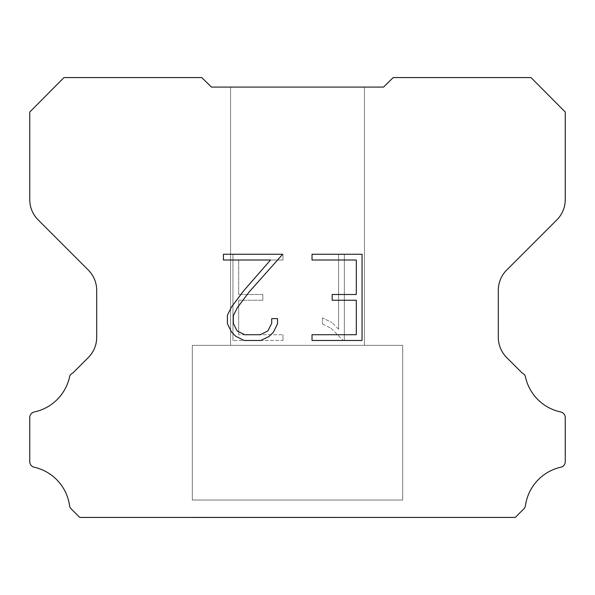 <?xml version="1.0" encoding="UTF-8"?>
<svg xmlns="http://www.w3.org/2000/svg" width="595" height="595" viewBox="0 0 595 595"><rect width="100%" height="100%" fill="white"/><g stroke="black" fill="none" stroke-linecap="round" stroke-linejoin="round"><path stroke-width="0.45" stroke-dasharray="2.98 2.23" d="M364.438 87.078L230.562 87.078L230.562 345.316L364.438 345.316L230.562 345.316L364.438 345.316L364.438 87.078L230.562 87.078L230.562 345.316L364.438 345.316L230.562 345.316L364.438 345.316L364.438 87.078L230.562 87.078L230.562 345.316L364.438 345.316L230.562 345.316L364.438 345.316L364.438 87.078L230.562 87.078L230.562 345.316L364.438 345.316L230.562 345.316L364.438 345.316L364.438 87.078L230.562 87.078L230.562 345.316L364.438 345.316L230.562 345.316L364.438 345.316L364.438 87.078L230.562 87.078L230.562 345.316L364.438 345.316L230.562 345.316L364.438 345.316L364.438 87.078L230.562 87.078L230.562 345.316L364.438 345.316L230.562 345.316L364.438 345.316L364.438 87.078L230.562 87.078L230.562 345.316L364.438 345.316L230.562 345.316L364.438 345.316L364.438 87.078L230.562 87.078L230.562 345.316L364.438 345.316L230.562 345.316L364.438 345.316L364.438 87.078L230.562 87.078L230.562 345.316L364.438 345.316L230.562 345.316L364.438 345.316L364.438 87.078L230.562 87.078L230.562 345.316L364.438 345.316L230.562 345.316L364.438 345.316L364.438 87.078L230.562 87.078L230.562 345.316L364.438 345.316L230.562 345.316L364.438 345.316L364.438 87.078L230.562 87.078L230.562 345.316L364.438 345.316L230.562 345.316L364.438 345.316L364.438 87.078L230.562 87.078L230.562 345.316L364.438 345.316L230.562 345.316L364.438 345.316L364.438 87.078L230.562 87.078L230.562 345.316L364.438 345.316L230.562 345.316L364.438 345.316L364.438 87.078L230.562 87.078L230.562 345.316L364.438 345.316L230.562 345.316L364.438 345.316L364.438 87.078L230.562 87.078L230.562 345.316L364.438 345.316L230.562 345.316L364.438 345.316L364.438 87.078L230.562 87.078L230.562 345.316L364.438 345.316L230.562 345.316L364.438 345.316L364.438 87.078L230.562 87.078L230.562 345.316L364.438 345.316L230.562 345.316L364.438 345.316L364.438 87.078L230.562 87.078L230.562 345.316L364.438 345.316L230.562 345.316L364.438 345.316L364.438 87.078L230.562 87.078L230.562 345.316L364.438 345.316L364.438 87.078L230.562 87.078L230.562 345.316L364.438 345.316L364.438 87.078L230.562 87.078L230.562 345.316L364.438 345.316L364.438 87.078L230.562 87.078L230.562 345.316L364.438 345.316L364.438 87.078L230.562 87.078L230.562 345.316L364.438 345.316L364.438 87.078L230.562 87.078L230.562 345.316L364.438 345.316L364.438 87.078L230.562 87.078L230.562 345.316L364.438 345.316L364.438 87.078L230.562 87.078L230.562 345.316L364.438 345.316L364.438 87.078L230.562 87.078L230.562 345.316L364.438 345.316L364.438 87.078L230.562 87.078L230.562 345.316L364.438 345.316L364.438 87.078L230.562 87.078L230.562 345.316L364.438 345.316L364.438 87.078L230.562 87.078L230.562 345.316L364.438 345.316L364.438 87.078L230.562 87.078L230.562 345.316L364.438 345.316L364.438 87.078L230.562 87.078L230.562 345.316L364.438 345.316L364.438 87.078L230.562 87.078L230.562 345.316L364.438 345.316L364.438 87.078L230.562 87.078L230.562 345.316L364.438 345.316L364.438 87.078L230.562 87.078L230.562 345.316L364.438 345.316L364.438 87.078L230.562 87.078L230.562 345.316L364.438 345.316L364.438 87.078L230.562 87.078L230.562 345.316L364.438 345.316L364.438 87.078L230.562 87.078L230.562 345.316L364.438 345.316L364.438 87.078L230.562 87.078L364.438 87.078M192.311 517.248L402.689 517.434L192.311 517.248M402.689 345.316L192.311 345.316L192.311 500.031L402.689 500.031L192.311 500.031L402.689 500.031L402.689 345.316L192.311 345.316L192.311 500.031L402.689 500.031L192.311 500.031L402.689 500.031L402.689 345.316L192.311 345.316L192.311 500.031L402.689 500.031L192.311 500.031L402.689 500.031L402.689 345.316L192.311 345.316L192.311 500.031L402.689 500.031L192.311 500.031L402.689 500.031L402.689 345.316L192.311 345.316L192.311 500.031L402.689 500.031L192.311 500.031L402.689 500.031L402.689 345.316L192.311 345.316L192.311 500.031L402.689 500.031L192.311 500.031L402.689 500.031L402.689 345.316L192.311 345.316L192.311 500.031L402.689 500.031L192.311 500.031L402.689 500.031L402.689 345.316L192.311 345.316L192.311 500.031L402.689 500.031L192.311 500.031L402.689 500.031L402.689 345.316L192.311 345.316L192.311 500.031L402.689 500.031L192.311 500.031L402.689 500.031L402.689 345.316L192.311 345.316L192.311 500.031L402.689 500.031L192.311 500.031L402.689 500.031L402.689 345.316L192.311 345.316L192.311 500.031L402.689 500.031L192.311 500.031L402.689 500.031L402.689 345.316L192.311 345.316L192.311 500.031L402.689 500.031L192.311 500.031L402.689 500.031L402.689 345.316L192.311 345.316L192.311 500.031L402.689 500.031L192.311 500.031L402.689 500.031L402.689 345.316L192.311 345.316L192.311 500.031L402.689 500.031L192.311 500.031L402.689 500.031L402.689 345.316L192.311 345.316L192.311 500.031L402.689 500.031L192.311 500.031L402.689 500.031L402.689 345.316L192.311 345.316L192.311 500.031L402.689 500.031L192.311 500.031L402.689 500.031L402.689 345.316L192.311 345.316L192.311 500.031L402.689 500.031L192.311 500.031L402.689 500.031L402.689 345.316L192.311 345.316L192.311 500.031L402.689 500.031L192.311 500.031L402.689 500.031L402.689 345.316L192.311 345.316L192.311 500.031L402.689 500.031L192.311 500.031L402.689 500.031L402.689 345.316L192.311 345.316L192.311 500.031L402.689 500.031L192.311 500.031L402.689 500.031L402.689 345.316L192.311 345.316L192.311 500.031L402.689 500.031L402.689 345.316L192.311 345.316L192.311 500.031L402.689 500.031L402.689 345.316L192.311 345.316L192.311 500.031L402.689 500.031L402.689 345.316L192.311 345.316L192.311 500.031L402.689 500.031L402.689 345.316L192.311 345.316L192.311 500.031L402.689 500.031L402.689 345.316L192.311 345.316L192.311 500.031L402.689 500.031L402.689 345.316L192.311 345.316L192.311 500.031L402.689 500.031L402.689 345.316L192.311 345.316L192.311 500.031L402.689 500.031L402.689 345.316L192.311 345.316L192.311 500.031L402.689 500.031L402.689 345.316L192.311 345.316L192.311 500.031L402.689 500.031L402.689 345.316L192.311 345.316L192.311 500.031L402.689 500.031L402.689 345.316L192.311 345.316L192.311 500.031L402.689 500.031L402.689 345.316L192.311 345.316L192.311 500.031L402.689 500.031L402.689 345.316L192.311 345.316L192.311 500.031L402.689 500.031L402.689 345.316L192.311 345.316L192.311 500.031L402.689 500.031L402.689 345.316L192.311 345.316L192.311 500.031L402.689 500.031L402.689 345.316L192.311 345.316L192.311 500.031L402.689 500.031L402.689 345.316L192.311 345.316L192.311 500.031L402.689 500.031L402.689 345.316L192.311 345.316L192.311 500.031L402.689 500.031L402.689 345.316L192.311 345.316L192.311 500.031L402.689 500.031L402.689 345.316L192.311 345.316L402.689 345.316M356.308 300.244L356.308 334.725L312.025 334.725L312.025 340.474L362.058 340.474L362.058 254.258L312.025 254.258L312.025 260.008L356.308 260.008L356.308 294.495L332.174 294.495L332.174 300.244L356.308 300.244M277.538 323.784L277.538 318.615L271.699 318.615L271.699 323.338L267.884 330.902L260.305 334.725L244.701 334.725L237.063 330.917L233.307 323.338L233.307 315.767L237.182 307.898L249.134 291.966L282.699 254.258L223.43 254.258L223.43 260.008L270.517 260.008L243.749 290.695L231.567 306.916L227.409 315.164L227.409 323.695L231.567 332.114L235.828 336.316L244.195 340.474L260.751 340.474L269.171 336.383L273.44 332.203L277.538 323.784M238.692 334.725L238.692 300.244L238.692 334.725L282.975 334.725L238.692 334.725M238.692 300.244L262.826 300.244L238.692 300.244M262.826 300.244L262.826 294.495L262.826 300.244M262.826 294.495L238.692 294.495L262.826 294.495M238.692 294.495L238.692 260.008L238.692 294.495M238.692 260.008L282.975 260.008L238.692 260.008M282.975 260.008L282.975 254.258L282.975 260.008M282.975 340.474L282.975 334.725L282.975 340.474L232.942 340.474L282.975 340.474M232.942 254.258L232.942 340.474L232.942 254.258L282.975 254.258L232.942 254.258M322.475 317.886L322.475 323.94L322.475 317.886L332.017 322.594L322.475 317.886M322.475 323.94L330.894 328.202L322.475 323.94M330.894 328.202L343.122 340.362L330.894 328.202M343.122 340.362L344.334 340.362L343.122 340.362M344.334 340.362L344.334 254.147L344.334 340.362M338.585 329.214L332.017 322.594L338.585 329.214L338.585 254.147L338.585 329.214M344.334 254.147L338.585 254.147L344.334 254.147M201.757 77.566L64.015 77.566L29.75 112.038L29.75 199.608A28.686 28.686 0 0 0 38.154 219.89L88.283 270.018A28.686 28.686 0 0 1 96.688 290.308L96.688 337.305A28.686 28.686 0 0 1 88.283 357.588L72.791 373.087A5.734 5.734 0 0 0 69.741 376.025A45.897 45.897 0 0 1 34.294 411.971A5.734 5.734 0 0 0 29.75 417.586L29.75 461.393A5.734 5.734 0 0 0 33.662 467.097A45.897 45.897 0 0 1 69.533 505.49A5.734 5.734 0 0 0 71.14 508.837L79.737 517.434L515.263 517.434L523.86 508.837A5.734 5.734 0 0 0 525.467 505.49A45.897 45.897 0 0 1 561.338 467.097A5.734 5.734 0 0 0 565.25 461.393L565.25 417.586A5.734 5.734 0 0 0 560.706 411.971A45.897 45.897 0 0 1 525.259 376.025A5.734 5.734 0 0 0 522.209 373.087L506.717 357.588A28.686 28.686 0 0 1 498.312 337.305L498.312 290.308A28.686 28.686 0 0 1 506.717 270.018L556.846 219.89A28.686 28.686 0 0 0 565.25 199.608L565.25 112.038L530.985 77.566L393.243 77.566L383.559 87.078L211.441 87.078L201.757 77.566M402.689 517.434L192.311 517.434L402.689 517.434"/><path stroke-width="0.89" d="M356.308 334.725L356.308 300.244L332.174 300.244L332.174 294.495L356.308 294.495L356.308 260.008L312.025 260.008L312.025 254.258L362.058 254.258L362.058 340.474L312.025 340.474L312.025 334.725L356.308 334.725M277.538 318.615L277.538 323.784L273.44 332.203L269.171 336.383L260.751 340.474L244.195 340.474L235.828 336.316L231.567 332.114L227.409 323.695L227.409 315.164L231.567 306.916L243.749 290.695L270.517 260.008L223.43 260.008L223.43 254.258L282.699 254.258L249.134 291.966L237.182 307.898L233.307 315.767L233.307 323.338L237.063 330.917L244.701 334.725L260.305 334.725L267.884 330.902L271.699 323.338L271.699 318.615L277.538 318.615M211.441 87.078L201.757 77.566L64.015 77.566L29.75 112.038L29.75 199.608A28.686 28.686 0 0 0 38.154 219.89L88.283 270.018A28.686 28.686 0 0 1 96.688 290.308L96.688 337.305A28.686 28.686 0 0 1 88.283 357.588L72.791 373.087A5.734 5.734 0 0 0 69.741 376.025A45.897 45.897 0 0 1 34.294 411.971A5.734 5.734 0 0 0 29.75 417.586L29.75 461.393A5.734 5.734 0 0 0 33.662 467.097A45.897 45.897 0 0 1 69.533 505.49A5.734 5.734 0 0 0 71.14 508.837L79.737 517.434L515.263 517.434L523.86 508.837A5.734 5.734 0 0 0 525.467 505.49A45.897 45.897 0 0 1 561.338 467.097A5.734 5.734 0 0 0 565.25 461.393L565.25 417.586A5.734 5.734 0 0 0 560.706 411.971A45.897 45.897 0 0 1 525.259 376.025A5.734 5.734 0 0 0 522.209 373.087L506.717 357.588A28.686 28.686 0 0 1 498.312 337.305L498.312 290.308A28.686 28.686 0 0 1 506.717 270.018L556.846 219.89A28.686 28.686 0 0 0 565.25 199.608L565.25 112.038L530.985 77.566L393.243 77.566L383.559 87.078L211.441 87.078"/></g></svg>

